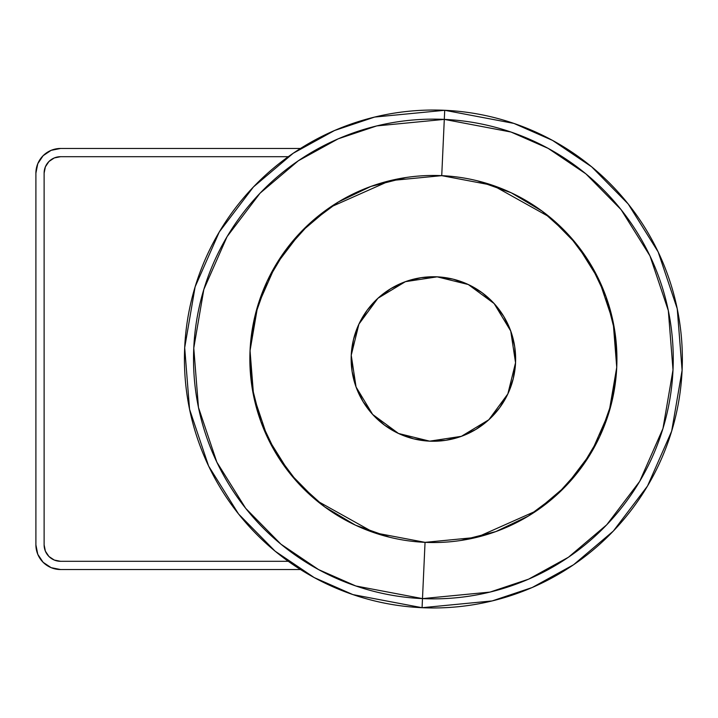 <?xml version="1.0" encoding="UTF-8"?>
<svg xmlns="http://www.w3.org/2000/svg" width="718" height="718" viewBox="0 0 718 718"><rect width="100%" height="100%" fill="white"/><g stroke="black" fill="none" stroke-linecap="round" stroke-linejoin="round"><path stroke-width="1.08" d="M425.047 542.35L422.489 598.615L355.832 585.978L318.595 569.607L280.9 544.154L245.691 508.344L216.836 462.141L198.464 407.42L193.77 348.095L203.831 289.453L227.094 236.617L260.024 193.232L298.347 160.76L338.187 138.834L376.762 125.91L444.298 119.385L441.732 175.65L390.062 180.649L330.056 207.314L300.743 232.156L275.541 265.355L257.744 305.787L250.044 350.662L253.633 396.049L267.688 437.917L289.767 473.27L316.71 500.67L374.051 532.675L425.047 542.35L422.076 607.706A248.966 248.966 0 0 0 682.1 370.317A248.966 248.966 0 0 0 444.711 110.294L374.616 117.07L334.579 130.488L293.222 153.248L253.454 186.94L219.268 231.977L195.125 286.814L184.688 347.683L189.552 409.251L208.615 466.054L238.564 514.007L275.111 551.173L314.233 577.595L352.888 594.594L422.076 607.706L492.171 600.93L532.209 587.512L573.565 564.752L613.334 531.06L647.519 486.023L671.662 431.186L682.1 370.317L677.236 308.749L658.164 251.946L628.214 203.993L591.668 166.827L552.546 140.405L513.891 123.406L444.711 110.294L444.298 119.385A239.866 239.866 0 0 1 673.008 369.905A239.866 239.866 0 0 1 422.489 598.615A239.866 239.866 0 0 1 193.77 348.095A239.866 239.866 0 0 1 444.298 119.385L510.956 132.022L548.193 148.393L585.888 173.846L621.097 209.656L649.952 255.859L668.323 310.58L673.008 369.905L662.956 428.547L639.693 481.383L606.755 524.768L568.441 557.24L528.592 579.166L490.017 592.09L422.489 598.615L422.076 607.706A248.966 248.966 0 0 0 682.1 370.317A248.966 248.966 0 0 0 444.711 110.294A248.966 248.966 0 0 0 184.688 347.683A248.966 248.966 0 0 0 422.076 607.706A248.966 248.966 0 0 0 682.1 370.317A248.966 248.966 0 0 0 444.711 110.294L441.732 175.65A183.539 183.539 0 0 0 250.044 350.662A183.539 183.539 0 0 0 425.047 542.35L476.716 537.351L536.723 510.686L566.044 485.844L591.246 452.645L609.043 412.213L616.735 367.338L613.154 321.951L599.09 280.083L577.012 244.73L550.078 217.33L492.736 185.325L441.732 175.65A183.539 183.539 0 0 0 250.044 350.662A183.539 183.539 0 0 0 425.047 542.35L422.489 598.615A239.866 239.866 0 0 1 193.77 348.095A239.866 239.866 0 0 1 444.298 119.385L441.732 175.65A183.539 183.539 0 0 0 250.044 350.662A183.539 183.539 0 0 0 425.047 542.35L422.489 598.615A239.866 239.866 0 0 1 193.77 348.095A239.866 239.866 0 0 1 444.298 119.385L441.732 175.65A183.539 183.539 0 0 0 250.044 350.662A183.539 183.539 0 0 0 425.047 542.35A183.539 183.539 0 0 0 616.735 367.338A183.539 183.539 0 0 0 441.732 175.65A183.539 183.539 0 0 1 616.735 367.338A183.539 183.539 0 0 1 425.047 542.35L422.076 607.706A248.966 248.966 0 0 0 682.1 370.317A248.966 248.966 0 0 0 444.711 110.294A248.966 248.966 0 0 0 184.688 347.683A248.966 248.966 0 0 0 422.076 607.706A248.966 248.966 0 0 0 682.1 370.317A248.966 248.966 0 0 0 444.711 110.294A248.966 248.966 0 0 0 184.688 347.683A248.966 248.966 0 0 0 422.076 607.706L422.489 598.615L422.076 607.706A248.966 248.966 0 0 1 184.688 347.683A248.966 248.966 0 0 1 444.711 110.294L444.298 119.385A239.866 239.866 0 0 1 673.008 369.905A239.866 239.866 0 0 1 422.489 598.615A239.866 239.866 0 0 1 193.77 348.095A239.866 239.866 0 0 1 444.298 119.385A239.866 239.866 0 0 1 673.008 369.905A239.866 239.866 0 0 1 422.489 598.615A239.866 239.866 0 0 1 193.77 348.095A239.866 239.866 0 0 1 444.298 119.385A239.866 239.866 0 0 1 673.008 369.905A239.866 239.866 0 0 1 422.489 598.615L422.076 607.706A248.966 248.966 0 0 1 184.688 347.683A248.966 248.966 0 0 1 444.711 110.294L441.732 175.65A183.539 183.539 0 0 1 616.735 367.338A183.539 183.539 0 0 1 425.047 542.35L422.489 598.615A239.866 239.866 0 0 0 673.008 369.905A239.866 239.866 0 0 0 444.298 119.385L441.732 175.65A183.539 183.539 0 0 1 616.735 367.338A183.539 183.539 0 0 1 425.047 542.35M356.056 386.966L351.237 355.266A82.238 82.238 0 0 1 437.127 276.843A82.238 82.238 0 0 1 515.551 362.734L514.698 346.641L510.722 331.016L503.776 316.467L494.128 303.552L482.146 292.764L468.289 284.525L453.085 279.149L437.127 276.843L421.035 277.695L405.41 281.671L390.861 288.618L377.946 298.266L367.158 310.248L358.919 324.105L353.543 339.309L351.237 355.266L352.089 371.359L356.056 386.984L363.003 401.533L372.66 414.448L384.642 425.236L398.499 433.475L413.703 438.851L429.651 441.157L445.752 440.305L461.378 436.329L475.926 429.382L488.841 419.734L499.62 407.752L507.859 393.895L513.235 378.691L515.551 362.734A82.238 82.238 0 0 1 429.651 441.157A82.238 82.238 0 0 1 351.237 355.266A82.238 82.238 0 0 1 437.127 276.843A82.238 82.238 0 0 1 515.551 362.734L510.731 331.034M405.805 177.552L370.937 186.42L338.465 201.92L309.646 223.46L285.584 250.205L267.195 281.133L255.195 315.049L250.044 350.662L251.937 386.589L260.814 421.457L276.313 453.929L297.844 482.747L324.59 506.809L355.518 525.199L389.443 537.199M460.983 540.448L495.851 531.58L528.313 516.08L557.141 494.54L581.203 467.795L599.593 436.867L611.583 402.951L616.735 367.338L614.841 331.411L605.974 296.543L590.474 264.071L568.934 235.253L542.189 211.191L511.261 192.801L477.344 180.801M351.237 355.231L358.919 324.105L377.919 298.284M377.964 298.248L405.41 281.671M405.428 281.662L437.127 276.843M437.154 276.843L468.289 284.525M468.307 284.543L494.11 303.534M494.146 303.57L510.722 331.016M515.542 362.769L507.859 393.895L488.859 419.716M488.823 419.752L461.378 436.329L429.651 441.157L398.499 433.475M398.481 433.457L372.678 414.466M372.642 414.43L356.056 386.984M37.776 554.305L43.125 562.311L51.131 567.66L43.125 562.311L37.776 554.305L35.9 544.863A24.672 24.672 0 0 0 60.572 569.536L51.131 567.66L60.572 569.536L300.501 569.536L60.572 569.536A24.672 24.672 0 0 1 35.9 544.863L35.9 173.137A24.672 24.672 0 0 1 60.572 148.464L300.501 148.464L60.572 148.464L300.501 148.464L60.572 148.464L300.501 148.464L60.572 148.464L51.131 150.34L43.125 155.689L51.131 150.34M45.378 166.845L44.121 173.137A16.451 16.451 0 0 1 60.572 156.695L288.295 156.695L60.572 156.695L288.295 156.695L60.572 156.695L54.281 157.942L48.941 161.505L45.378 166.845L44.121 173.137A16.451 16.451 0 0 1 60.572 156.695L54.281 157.942M44.121 173.137L44.121 544.863L45.378 551.155L48.941 556.495L54.281 560.058L60.572 561.305A16.451 16.451 0 0 1 44.121 544.863L44.121 173.137A16.451 16.451 0 0 1 60.572 156.695L288.295 156.695L60.572 156.695A16.451 16.451 0 0 0 44.121 173.137L44.121 544.863A16.451 16.451 0 0 0 60.572 561.305L288.295 561.305L60.572 561.305A16.451 16.451 0 0 1 44.121 544.863A16.451 16.451 0 0 0 60.572 561.305L288.295 561.305L60.572 561.305A16.451 16.451 0 0 1 44.121 544.863L44.121 173.137A16.451 16.451 0 0 1 60.572 156.695M60.572 569.536A24.672 24.672 0 0 1 35.9 544.863A24.672 24.672 0 0 0 60.572 569.536A24.672 24.672 0 0 1 35.9 544.863L35.9 173.137L37.776 163.695L43.125 155.689M35.9 173.137A24.672 24.672 0 0 1 60.572 148.464A24.672 24.672 0 0 0 35.9 173.137A24.672 24.672 0 0 1 60.572 148.464A24.672 24.672 0 0 0 35.9 173.137L35.9 544.863L35.9 173.137L35.9 544.863L35.9 173.137L37.776 163.695M45.378 551.155L48.941 556.495M54.281 560.058L60.572 561.305M351.237 355.266A82.238 82.238 0 0 1 437.127 276.843A82.238 82.238 0 0 1 515.551 362.734A82.238 82.238 0 0 1 429.651 441.157A82.238 82.238 0 0 1 351.237 355.266A82.238 82.238 0 0 1 437.127 276.843A82.238 82.238 0 0 1 515.551 362.734A82.238 82.238 0 0 1 429.651 441.157A82.238 82.238 0 0 1 351.237 355.266A82.238 82.238 0 0 0 429.651 441.157A82.238 82.238 0 0 0 515.551 362.734A82.238 82.238 0 0 0 437.127 276.843A82.238 82.238 0 0 0 351.237 355.266A82.238 82.238 0 0 0 429.651 441.157A82.238 82.238 0 0 0 515.551 362.734M444.711 110.294L444.298 119.385L444.711 110.294"/></g></svg>
